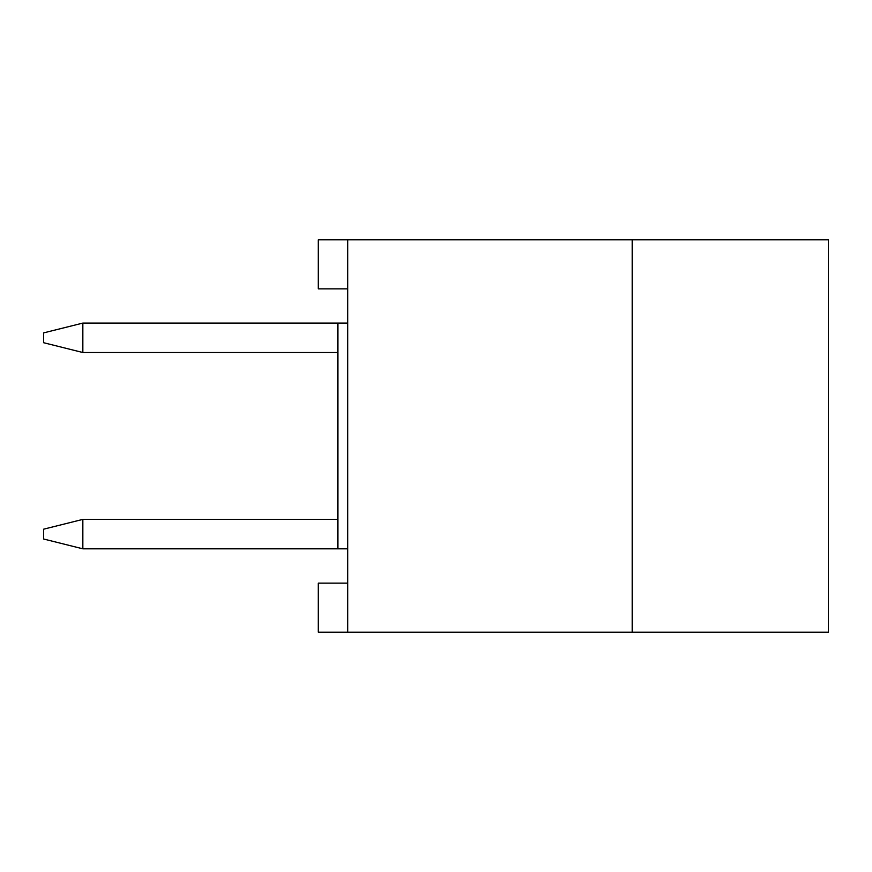 <?xml version="1.0" encoding="UTF-8"?>
<svg xmlns="http://www.w3.org/2000/svg" width="872" height="872" viewBox="0 0 872 872"><rect width="100%" height="100%" fill="white"/><g stroke="black" fill="none" stroke-linecap="round" stroke-linejoin="round"><path stroke-width="1.31" d="M43.6 539.005L43.6 529.195L82.84 519.385L82.84 548.815L337.9 548.815L82.84 548.815L82.84 519.385L337.9 519.385L82.84 519.385L43.6 529.195L43.6 539.005L82.84 548.815L43.6 539.005M347.71 323.087L82.84 323.087L82.84 352.517L337.9 352.517L82.84 352.517L43.6 342.707L43.6 332.897L43.6 342.707L82.84 352.517L82.84 323.087L347.71 323.087M82.84 323.087L43.6 332.897L82.84 323.087M347.71 632.2L347.71 239.8L632.2 239.8L632.2 632.2L318.28 632.2L632.2 632.2L632.2 239.8L347.71 239.8L347.71 632.2M318.28 239.8L347.71 239.8L318.28 239.8L318.28 288.85L347.71 288.85L318.28 288.85L318.28 239.8M318.28 583.15L347.71 583.15L318.28 583.15L318.28 632.2L318.28 583.15M828.4 239.8L828.4 632.2L632.2 632.2L632.2 239.8L828.4 239.8L632.2 239.8L632.2 632.2L828.4 632.2L828.4 239.8M337.9 548.815L347.71 548.815L337.9 548.815L337.9 323.185L337.9 548.815M347.71 323.185L337.9 323.185L347.71 323.185"/></g></svg>
